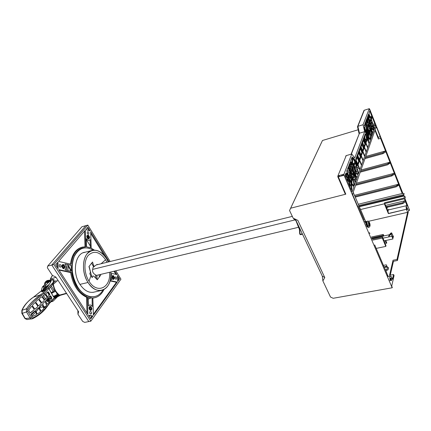 <?xml version="1.0" encoding="UTF-8"?>
<svg xmlns="http://www.w3.org/2000/svg" width="431" height="431" viewBox="0 0 431 431"><rect width="100%" height="100%" fill="white"/><g stroke="black" fill="none" stroke-linecap="round" stroke-linejoin="round"><path stroke-width="0.65" d="M354.918 196.342L395.9 186.052L398.664 184.204L354.487 195.335L398.664 184.204L390.297 163.004L387.663 163.715L390.297 163.004L387.485 164.857L360.246 172.163M375.929 127.565L376.732 127.323L376.107 127.053L376.753 127.63L375.805 127.915M373.86 127.845L374.916 127.409L373.93 127.7L374.043 127.985M406.455 205.7L388.45 209.929C387.948 210.306 387.943 211.481 388.439 213.453L406.503 209.25C406.002 207.252 405.986 206.072 406.455 205.7L407.16 206.363C406.083 205.145 405.862 206.104 406.503 209.25L388.39 213.625L384.366 203.793L360.537 209.52L384.366 203.793L384.662 202.715L403.987 198.061L404.504 195.916L359.335 206.697M365.601 133.012L365.208 130.302M364.938 129.499L364.674 129.058M359.158 206.287L403.47 195.518L403.157 194.731L358.834 205.528L403.157 194.731L403.847 194.268L404.03 193.519L402.317 193.465L358.285 204.24L402.317 193.465L398.977 184.996L396.574 185.599L398.977 184.996L396.213 186.844L355.246 197.107M369.604 108.978L402.926 193.492L369.27 108.666L363.064 124.737L364.648 131.654L359.459 133.195L351.346 154.147L359.459 133.195L364.648 131.654L363.064 124.737L357.881 126.305L359.459 133.195L357.881 126.305L363.064 124.737L369.27 108.666L364.281 110.234L357.881 126.305L363.85 110.794M357.881 126.305L357.547 126.924L357.638 126.423M371.597 130.782L370.956 128.535L371.597 130.782M370.17 123.385L369.906 124.096L368.769 121.23L368.984 120.653M369.151 120.211L368.99 119.635L369.184 120.125M368.618 118.207L368.257 118.746M368.063 119.258L367.95 119.554M367.772 120.017L367.605 120.47L368.462 122.765M369.593 125.27L370.687 125.038M370.978 124.645L370.466 123.352L370.978 124.645M337.829 176.834L345.323 194.176L345.813 194.176L290.645 208.216L322.474 140.49L358.199 129.769L322.474 140.49L289.546 210.517L293.172 218.178L297.826 220.354L293.172 218.178L297.826 220.354L295.429 219.244L322.307 276.142L322.878 280.92L324.78 277.559L322.307 276.142L324.78 277.559L297.826 220.354L324.78 277.559L322.878 280.92L330.507 297.029L333.168 298.29L392.172 287.784L344.062 175.272L338.319 176.818L337.753 176.64L338.184 175.8L343.922 174.248L351.739 154.034L354.761 157.945L351.739 154.034L346.228 155.596L351.739 154.034L343.922 174.248L344.062 175.272L392.172 287.784L391.741 285.931L394.058 275.587L393.611 274.531L392.528 279.353L391.143 276.416L392.361 279.283M370.762 125.997L370.407 125.098L370.762 125.997M369.954 123.966L369.647 123.191L369.954 123.966M403.362 194.596L403.567 195.114L403.362 194.596M403.61 195.227L403.939 196.051L403.61 195.227M404.881 198.449L409.45 210.032L404.881 198.449M409.213 210.086L408.685 210.209L409.213 210.086M405.242 201.967L405.684 201.994L405.172 200.701L402.549 202.802L402.856 203.577L405.242 201.967M365.359 157.622L382.701 152.8L385.535 150.947L365.768 156.453L385.535 150.947L382.701 152.8L365.359 157.622M391.563 175.126L391.881 175.929L394.667 174.081L391.881 175.929L391.563 175.126L394.349 173.273L391.563 175.126L355.947 184.382L391.563 175.126M369.943 126.202L369.636 125.437L369.943 126.202M367.632 120.4L367.287 119.532L367.632 120.4M385.422 205.42L405.172 200.701L404.413 198.766L405.684 201.994L404.935 202.171M353.178 192.258L365.693 221.615L353.178 192.258M360.585 171.188L387.162 164.044L389.974 162.191L394.349 173.273L356.372 183.175L394.349 173.273L402.274 193.654M405.345 196.865L404.984 198.379L405.345 196.865L404.984 198.379L404.3 198.842L384.98 203.486L384.883 203.836L384.662 202.715L384.366 203.793L388.439 213.453M404.283 196.827L405.194 196.816M368.354 132.98L368.058 132.489L367.858 133.836L368.316 134.973M368.71 135.296L369.103 134.224L368.742 133.626M367.454 138.76L367.735 137.995L366.905 134.93L366.161 134.661L366.361 136.051M366.555 137.392L366.781 138.965M357.547 126.924L359.061 133.54M357.488 126.655L359.055 133.648M372.67 126.504L371.931 125.847L372.066 126.773L372.804 127.425L372.67 126.504M367.368 135.523L367.907 137.516L368.117 136.934M368.3 135.77L367.702 134.273L367.374 134.736M366.829 118.59L367.26 119.602L367.535 118.875M367.799 118.186L368.101 117.399L367.686 116.354L368.101 117.399L368.64 117.232M373.009 125.41L371.468 125.874L372.045 126.558M372.653 126.493L373.23 126.321M373.499 126.24L375.546 125.631L375.202 124.753L373.273 125.329M388.924 209.822C388.239 209.132 387.9 209.552 387.9 211.093L386.936 209.121L387.259 207.279L402.856 203.577L402.549 202.802L386.946 206.514L387.259 207.279L386.946 206.514L386.564 207.941L384.883 203.836M366.118 140.781L364.798 138.981L364.777 139.94M364.761 140.775L365.084 143.631M365.919 122.539L366.695 121.079M366.856 120.653L367.099 120.017L366.668 119.004M365.003 158.624L383.03 153.63L382.701 152.8L383.03 153.63L385.864 151.771L380.568 138.362L378.402 138.987L374.959 130.313L378.402 138.987L378.262 137.322L375.159 129.753L378.149 137.295L380.314 136.67L376.753 127.63L385.864 151.771L383.03 153.63L365.003 158.624M392.409 279.374L393.611 274.531L389.538 275.296L393.029 260.243L396.999 259.462L407.607 212.316L368.516 221.313L407.607 212.316L406.46 209.423L407.607 212.316L396.999 259.462L397.436 260.502L408.895 209.272L409.358 210.447L409.45 210.032L409.358 210.447L408.593 210.624M367.374 128.249L366.172 124.247M365.973 124.769L365.59 125.782M365.876 126.768L366.943 128.196M355.613 185.33L391.881 175.929L355.613 185.33M364.739 124.036L365.235 124.915L365.741 123.584M365.596 122.619L365.423 122.259M371.366 122.075L371.043 122.959L371.387 123.837L371.716 122.954L371.366 122.075M368.031 130.803L368.365 132.247M368.753 132.893L369.27 133.755L369.512 133.093M369.809 132.269L370.024 131.671L369.679 131.369M369.313 131.04L369.496 132.285L367.681 129.257L367.902 128.675L367.546 127.791L367.331 128.373L366.086 123.762L366.576 124.193L366.442 123.261L365.951 122.83L365.833 121.181L366.275 120.028L367.422 122.894L367.966 126.655L368.958 128.605L369.782 128.815L371.166 132.274L369.857 132.597L369.674 131.353L367.966 129.882M406.745 205.802L407.15 205.711L405.684 201.994L407.16 206.363M402.689 202.705L385.944 206.691M387.248 209.886L388.099 209.687M388.643 209.558L389.08 209.784M366.565 124.187L367.088 125.804L367.675 125.68M368.246 125.556L368.941 125.41L368.731 124.672M367.982 122.345L367.444 120.885L367.207 121.52M367.045 121.951L366.469 123.471M404.133 193.778L403.47 195.518L403.755 194.327M369.033 117.113L369.965 116.823M370.277 116.731L371.845 116.246L369.75 110.95L371.845 116.246L371.021 118.455L369.081 114.377L369.114 112.62L369.75 110.95M367.056 129.101L366.151 128.314L366.528 130.523M366.883 131.412L367.508 132.969L367.616 129.92M370.38 129.489L370.919 128.018M371.387 126.725L371.587 126.175L371.21 125.927M370.929 125.992L369.82 126.229M369.83 128.099L370.159 127.193L369.809 126.31L369.475 127.21L369.83 128.099M362.466 143.097L362.088 144.11L363.575 147.763M364.917 144.083L363.446 140.458L362.638 142.629M374.835 123.826L372.185 117.113L374.835 123.826L372.977 124.22L371.366 119.322L372.185 117.113M371.436 117.345L370.655 117.582M370.358 117.674L369.017 118.083M369.609 119.371L370.251 121.617L369.609 119.371M367.999 126.628L367.347 126.768L367.627 128.012M367.799 128.939L370.17 130.997L369.771 128.831M369.216 126.434L368.575 126.504M389.974 162.191L361.006 169.997L389.974 162.191L385.864 151.771L389.974 162.191M366.959 133.863L367.352 133.4L366.722 131.843M366.366 130.954L365.962 129.952L365.526 130.281M365.741 131.773L365.833 132.392M366.027 133.729L366.636 133.955M364.637 221.351L364.917 221.151L366.048 222.154M366.312 222.687L367.19 226.415M365.951 223.371L364.648 221.34M364.06 136.956L364.421 137.586L364.459 135.889M368.505 123.611L369.259 124.284L369.125 123.352L368.37 122.679L368.505 123.611M363.258 139.121L364.33 141.772L364.373 139.822M364.389 138.987L363.888 137.419M368.575 227.121L368.246 227.455L366.646 226.054L367.023 226.059C366.172 223.576 366.102 221.981 366.808 221.286L367.244 221.448M367.083 222.622L366.366 222.03M365.795 134.353L365.86 134.811M364.89 134.731L364.815 138.232L366.328 140.215M366.555 139.596L366.054 136.153M47.351 296.571L45.761 293.748L47.776 291.814L48.288 291.927L49.77 294.077L49.759 294.675L47.787 296.706L47.351 296.571M49.479 300.725L48.423 297.805L50.384 295.768L50.82 295.903L51.855 298.144L51.763 298.758L49.856 300.86L49.479 300.725M59.419 295.758L58.729 295.526L54.408 297.794L49.678 302.584L49.554 303.289L49.678 302.584L54.408 297.794L54.15 297.056L53.568 296.959L49.63 290.085L49.689 289.266L49.129 288.576L44.355 293.349L47.588 297.821L49.678 302.584L47.162 306.312M46.106 288.792L46.219 288.118L48.24 286.039M55.782 297.498L56.445 297.126M57.657 295.31L53.853 297.218M57.797 296.463L53.277 301.021L51.742 301.592M51.068 301.705L53.956 298.651M55.901 291.814L57.361 294.378L53.439 296.404L57.361 294.378L57.328 295.106L53.67 297.121L57.328 295.106L58.497 294.89M48.87 285.117C47.291 286.087 46.548 286.841 46.645 287.38L46.273 287.288C46.219 286.588 47.211 285.667 49.253 284.53C47.211 285.667 46.219 286.588 46.273 287.288L45.74 286.351L42.022 290.93L41.85 290.629L42.022 290.93M63.95 265.965L63.907 266.417M63.869 266.886L63.826 267.619M63.793 268.459L63.788 268.766M111.828 277.462L112.108 277.914L111.828 277.462M112.766 278.976L113.041 279.423L112.766 278.976M90.747 310.288L90.532 310.584L90.747 310.288M82.644 321.381L77.957 314.264L77.86 310.579L77.957 314.264L82.644 321.381L84.691 322.388L82.644 321.381M52.345 275.344L47.351 267.753L47.69 266.089L81.89 226.781L47.69 266.089L51.806 265.022L85.834 225.65L81.89 226.781L85.834 225.65L51.806 265.022L47.69 266.089L47.351 267.753L52.345 275.344L55.852 277.063L52.345 275.344M86.302 239.523L90.343 246.042L86.302 239.523M54.893 290.149L54.306 290.726L51.327 286.087L54.306 290.726L53.164 291.426L50.449 287.057L53.164 291.426L51.445 292.52M44.334 307.734L46.57 305.38L44.334 307.734M41.527 289.659C41.624 291.027 42.211 290.887 43.299 289.239L44.14 286.669L42.373 287.089L41.527 289.659M84.524 231.14L84.993 246.737L84.524 231.14M85.807 246.742L85.3 230.235L85.807 246.742C77.72 247.033 72.871 252.884 71.255 264.289C72.43 254.813 76.168 249.086 82.477 247.103L85.807 246.742M90.445 318.358L92.062 316.117L88.657 315.621M120.955 279.18L90.849 321.176L88.791 321.58L51.806 265.022L88.791 321.58L90.849 321.176L53.88 264.489L51.806 265.022L53.88 264.489L90.849 321.176L120.955 279.18L115.815 270.792L120.955 279.18M90.758 318.843L92.848 315.945L90.758 318.843M117.717 281.395L119.031 279.622L118.239 279.805L118.983 279.633L117.717 281.395M116.467 282.267L93.371 314.296L116.467 282.267L117.259 282.089L116.467 282.267L110.094 280.92L116.467 282.267M93.403 315.228L117.259 282.089L110.18 280.586L117.259 282.089L93.403 315.228L92.843 298.01L93.403 315.228M72.155 266.261L71.929 265.879M68.211 265.873L70.975 271.18L68.211 265.873M72.413 273.685L72.774 274.288M47.534 301.555L47.749 300.854L48.116 301.49L47.749 300.854L48.655 300.057M49.053 299.723L51.698 297.762M70.63 272.559L59.009 270.097L70.63 272.559L71.454 272.354L58.718 269.65L87.87 314.414L87.342 297.04C78.959 292.994 73.663 284.767 71.454 272.354L70.63 272.559C72.839 284.961 78.14 293.177 86.523 297.218L87.342 297.04L86.523 297.218L87.003 313.073L86.523 297.218M49.77 294.659L49.188 293.608L49.77 294.659M33.322 297.277L41.376 290.93L33.553 297.131L40.509 294.815L41.629 295.337L44.355 293.349L43.138 292.875L40.509 294.815L43.138 292.875L44.355 293.349L49.129 288.576L47.922 288.118L43.138 292.875L53.153 282.51L53.385 279.924L50.799 280.172L50.659 282.17L44.792 290.262C42.755 291.841 41.737 292.25 41.726 291.496M33.386 297.218L41.36 290.877M92.293 306.543L92.121 298.166L92.293 306.543M42.292 287.332L45.503 284.018M50.669 279.53L50.475 278.695L52.501 275.425L50.583 278.765L50.729 280.058L51.984 279.627C54.236 279.094 54.775 280.053 53.6 282.51L56.149 280.549M68.33 265.264L71.293 270.98L68.33 265.264M72.257 272.672L72.597 273.254L72.257 272.672M78.614 311.732L55.852 277.063L78.614 311.732L77.957 314.264L78.614 311.732M50.702 301.867L52.63 301.447L50.799 301.754M88.043 282.483L79.934 284.374L88.043 282.483C80.274 271.013 82.957 252.06 92.212 250.384C97.546 249.42 102.303 252.151 106.489 258.584L108.262 261.978L106.489 258.584C99.981 249.501 93.538 247.895 87.148 253.762C81.965 259.936 82.332 273.653 88.043 282.483C97.164 297.622 112.933 289.363 110.805 271.988C111.23 282.068 108.219 288.204 101.77 290.392C96.765 291.211 92.191 288.576 88.043 282.483M82.477 247.098L81.669 247.313C75.49 249.242 71.761 254.807 70.485 264.004M113.886 279.019L114.016 278.879C114.42 276.6 113.843 275.662 112.281 276.066L112.044 275.991M112.782 279.277L113.795 279.094M112.739 277.208L112.782 276.476L113.24 276.896L113.445 276.621L113.784 278.103L113.52 278.469L113.057 278.049L112.852 278.324L112.739 277.208M87.865 238.887L89.109 238.521C89.573 236.253 88.964 235.267 87.277 235.552L86.933 235.628M87.757 236.738L87.805 236.005L88.048 236.393L88.522 236.204L88.872 237.723L88.581 238.074L88.339 237.686L87.865 237.874L87.757 236.738M96.932 279.428L96.819 275.317M63.869 268.755L63.874 268.438M63.912 267.511L63.944 266.999M44.7 287.983L45.411 287.094L45.864 287.881L44.07 289.438M44.043 289.46L43.181 290.187L43.59 290.144M50.389 295.768L50.788 296.463L48.412 297.821L51.025 296.312M45.67 298.99L43.499 295.601L45.67 298.99M91.544 312.944L90.65 314.172L91.544 312.944M49.7 294.729L47.814 291.782L49.7 294.729M45.88 285.063L45.734 286.356M59.262 295.009L59.559 295.09C56.202 292.654 54.139 289.023 53.363 284.185L53.142 284.255M83.889 294.034L84.255 294.05M95.66 278.146L95.499 274.833M93.554 266.913L91.658 263.012M74.859 255.19L74.541 255.367M68.448 264.731L67.834 270.506M96.743 275.334L96.856 279.358M89.098 266.342L91.781 276.993L89.098 266.342M45.67 286.647L44.705 287.983M84.691 322.388L88.791 321.58L84.691 322.388M49.651 290.063L53.223 296.108M45.444 284.024L45.589 283.55L44.716 283.463L45.686 283.84L42.48 286.917L44.743 286.157L49.7 281.395L50.276 280.559L49.84 280.209M45.724 282.052L46.025 281.836M47.507 281.378L46.763 281.793L47.507 281.378M44.49 284.174L45.11 284.341L44.603 284.266L44.808 284.632M110.88 273.232L116.941 274.601L110.88 273.232M57.248 267.382L57.161 263.055M47.313 282.499L46.456 282.822C45.53 282.623 46.128 282.052 48.245 281.109L48.827 281.292M89.616 237.81L89.432 237.513L89.616 237.81M88.662 236.931L87.541 236.387L88.662 236.931M118.697 279.169L118.983 279.633L118.697 279.169M70.689 265.232L71.142 265.997M71.891 267.279L72.133 267.705M91.28 263.443L91.83 263.303L91.28 263.443M55.4 291.167L51.747 293.015L55.475 291.178M55.551 291.297L51.839 293.172L55.551 291.297M45.891 281.346C45.6 282.089 46.246 281.933 47.841 280.872C48.132 280.134 47.48 280.29 45.891 281.346M100.116 274.531L100.746 275.145L97.255 279.746L94.006 276.39L92.891 275.888L92.245 277.623L90.925 275.711L89.018 281.222C83.905 273.297 83.566 261.014 88.204 255.448C93.931 250.158 99.723 251.591 105.59 259.742L106.963 262.301L105.59 259.742L101.08 263.761L105.59 259.742C99.728 251.585 93.931 250.152 88.204 255.448C83.566 261.014 83.905 273.297 89.018 281.222L90.925 275.711L89.793 273.75L90.456 272.026L88.958 266.563L92.557 262.026L93.721 265.916L94.427 266.186M96.544 264.882L97.137 264.348L97.314 264.693M58.557 261.428L71.255 264.289L58.557 261.428L85.3 230.235L58.557 261.428M90.435 306.586L89.239 306.931M91.388 310.013C91.922 307.319 91.216 306.279 89.26 306.899L89.508 306.98C89.034 309.447 89.659 310.417 91.388 309.884L91.264 310.024M89.998 308.17L90.052 307.384L91.108 308.009L90.844 309.474L90.338 309.054L90.117 309.361L89.788 308.855L89.998 308.17M53.449 282.758L53.363 284.185L57.953 280.258L53.363 284.185C54.134 288.975 56.202 292.611 59.559 295.09L66.476 293.242L59.559 295.09L60.383 295.289L66.649 293.506M117.679 280.581L118.778 279.062L117.534 277.031M63.298 264.688L62.382 265.027C61.843 267.495 62.506 268.518 64.375 268.109L64.224 268.254M62.899 266.272L62.64 265.873L62.964 265.485L63.502 265.949L63.75 265.658L64.095 266.191L63.793 267.656L63.535 267.252L63.007 267.484L62.662 266.951L62.899 266.272M96.9 275.296L97.007 279.503M87.03 295.65L86.75 295.709M66.573 270.237L67.112 264.429M64.014 267.107L63.998 267.414M63.955 268.411L63.95 268.739M88.139 299.109L90.871 297.945M99.329 276.767L99.157 274.757M55.998 277.278L50.61 279.019L55.998 277.278M41.969 291.205L45.541 286.642M54.408 297.794L54.177 298.581L54.408 297.794M91.216 248.154L94.389 250.115L91.216 248.154L90.682 231.786L109.075 261.779L90.682 231.786L91.216 248.154M51.488 297.282L50.788 296.463L51.418 297.32L48.692 298.958L51.504 297.315M93.22 250.19C85.193 245.713 78.868 247.809 74.245 256.477C70.668 266.466 71.858 276.686 77.812 287.127C85.149 298.888 97.654 299.874 102.869 290.079M94.782 291.949C89.438 293.436 84.498 290.92 79.95 284.401C71.815 272.548 75.258 252.943 85.176 252.227M117.464 275.452L119.565 278.879L117.717 281.448L117.464 275.452M90.779 318.875L88.452 315.303L92.886 315.95L90.779 318.875M58.104 268.702L55.604 264.866L57.975 262.107L58.104 268.702M87.881 227.223L90.127 230.881L85.817 229.637L87.881 227.223M88.544 305.886L88.086 297.315L92.121 298.026L92.202 306.479C90.936 304.658 89.718 304.458 88.544 305.886M64.973 264.235L65.043 263.966L71.174 265.34L71.32 271.255L65.178 269.935L65.092 269.634C66.25 268.093 66.207 266.293 64.973 264.235M86.281 238.726L86.469 238.677C87.714 240.552 88.905 240.881 90.041 239.658L90.494 247.825L86.529 246.791L86.281 238.726M110.907 274.235L111.64 274.666C110.686 276.104 110.751 277.774 111.844 279.671L110.401 279.627M90.515 310.579C88.576 308.849 88.533 307.416 90.381 306.285C92.315 308.014 92.358 309.447 90.515 310.579M64.957 266.918C63.966 269.483 62.91 269.251 61.789 266.223C62.791 263.659 63.847 263.891 64.957 266.918M111.807 277.176C112.599 274.795 113.493 274.989 114.484 277.763C113.698 280.155 112.809 279.956 111.807 277.176M88.129 235.008C90.014 236.872 90.057 238.23 88.258 239.076C86.362 237.201 86.324 235.849 88.129 235.008M60.911 267.01C59.516 267.312 59.02 266.552 59.424 264.72C60.819 264.424 61.315 265.189 60.911 267.01M91.297 313.86C89.993 314.274 89.519 313.547 89.874 311.672C91.178 311.263 91.652 311.99 91.297 313.86M88.754 234.065C87.482 234.275 87.024 233.532 87.374 231.824C88.646 231.619 89.104 232.363 88.754 234.065M116.472 279.094C115.325 279.396 114.905 278.706 115.201 277.025C116.343 276.729 116.769 277.419 116.472 279.094M97.164 295.725C90.3 298.71 83.77 295.871 77.58 287.208C66.977 271.875 72.548 246.683 85.564 247.782M92.843 298.01C97.675 297.6 101.371 294.799 103.941 289.605C101.738 294.109 98.618 296.835 94.572 297.783L92.843 298.01M114.759 271.045L116.941 274.601L114.759 271.045M87.87 314.414L58.718 269.65L71.454 272.354C73.663 284.767 78.959 292.994 87.342 297.04L87.87 314.414M87.816 225.084L53.88 264.489L87.816 225.084L85.834 225.65L87.816 225.084L110.131 261.515L87.816 225.084M76.319 252.561L76.599 252.491M48.261 299.238L46.947 300.132L46.451 299.944L46.947 300.132L45.611 301.118L48.261 299.238M41.694 291.442L44.441 290.09L44.059 289.422C43.165 290.806 42.313 291.367 41.5 291.097L41.451 290.149M53.961 297.201L57.517 295.375M92.11 250.411L83.285 252.728M50.896 281.664L50.411 279.202L51.041 281.152M49.129 288.576L52.593 284.751L52.727 283.199L47.922 288.118L49.129 288.576M115.891 274.364L113.973 271.234L115.891 274.364M104.458 255.739L90.736 233.386L104.458 255.739M90.133 239.641L90.397 247.787L90.133 239.641M49.49 294.944L47.652 291.943M49.867 281.222L50.535 282.391M44.388 289.998L45.481 289.508M47.351 292.24L49.204 295.224M47.044 297.104L45.74 295.154M43.617 291.189L43.472 290.871M43.294 290.456L43.181 290.187M89.018 281.222C97.056 294.615 111.112 287.719 109.517 272.295C111.112 287.73 97.056 294.599 89.018 281.222M96.97 279.471L96.862 275.307M67.155 264.44L66.616 270.248M90.952 297.956L88.145 299.168M63.912 268.75L63.917 268.427M63.955 267.462L63.977 267.053M99.184 274.752L99.356 276.729M89.842 273.626L89.901 273.949M41.753 304.663L42.211 304.787L43.736 308.262L43.623 308.887L41.284 311.107L40.886 310.966L39.345 307.475L39.42 306.845L41.753 304.663L39.539 307.389L41.769 304.647M42.642 302.061L41.979 302.681L42.642 302.066M47.529 281.125L49.064 280.43L48.951 281.217L47.663 281.847L47.426 282.499C49.317 281.405 50.093 280.613 49.748 280.134L48.035 280.403M45.648 281.729L44.565 283.194L45.988 282.257L46.225 281.933L45.815 281.847M44.7 283.156L44.722 283.463L44.565 283.194M47.426 282.499L47.582 282.774C49.473 281.675 50.249 280.883 49.899 280.403L49.883 280.365M88.743 237.524L88.382 237.75L88.743 237.524M86.577 238.871L86.286 239.049L86.577 238.871M51.068 280.834L50.88 280.247M54.236 297.304L58.729 294.75M48.504 299.739L47.442 300.666C46.731 301.635 47.291 301.792 49.118 301.134M49.597 300.892L50.061 300.606M51.569 297.46L48.908 299.405M45.32 306.576L43.79 306.791L45.32 306.576M43.202 306.872L39.404 307.583L43.202 306.872M60.356 295.3L56.897 296.851M49.565 294.201L48.288 291.927L49.565 294.201M92.843 298.117L94.578 297.783M88.996 230.553L87.342 227.859M355.726 161.517L357.331 165.369L357.606 164.615M358.694 161.172L357.148 157.434L356.141 160.138M354.972 161.35L354.341 159.136M352.876 158.473L352.73 158.856M352.219 160.192L351.917 160.995L352.17 161.609M352.601 162.632L353.28 164.249M353.722 164.707L354.778 161.862M353.393 165.089L352.574 163.532L352.763 157.94L354.821 161.959L353.743 164.857M352.143 162.498L351.895 161.905L351.728 162.336M351.491 162.966L351.351 163.333M351.432 163.904L353.102 168.86L354.282 168.419M353.054 158.425L352.741 158.511L353.054 158.425M352.272 158.64L351.394 158.888L352.272 158.64M354.584 169.464L353.388 169.916L354.255 173.822L354.718 172.556M355.295 170.962L355.155 169.695M355.176 166.054L354.778 167.142L355.176 168.095L355.575 167.002L355.176 166.054M359.276 151.69L358.948 152.579L360.472 156.286M361.868 152.455L360.359 148.776L359.459 151.206M353.145 163.268L353.442 165.445L353.862 165.746L353.565 163.575L353.145 163.268M348.868 165.493L349.379 166.549L349.832 165.353M350.037 164.825L350.694 163.101L350.317 162.271M347.822 168.219L348.393 169.141L348.652 168.456M348.986 167.584L348.824 166.328M351.001 170.821L351.357 173.3L353.932 175.078M353.948 174.124L353.625 172.427M352.606 170.213L351.68 170.563M345.705 156.334L345.921 155.79L345.705 156.334M353.323 177.723L353.943 176.015L351.502 174.334L351.626 176.139M350.231 166.291L349.778 167.487L350.791 169.722M351.491 169.458L352.224 169.184M352.359 167.605L351.087 164.039L350.43 165.763M354.04 166.064L355.079 168.543M355.505 169.561L355.667 169.949L355.855 169.426M356.351 168.063L356.69 167.131M356.884 166.592L357.148 165.876L355.537 162.018M357.633 156.124L357.331 156.943L358.878 160.677M360.3 156.771L358.77 153.059L357.816 155.623M349.961 172.335L350.942 173.009L349.514 168.171M349.293 168.758L349.153 169.135M348.905 169.787L349.029 170.816M302.492 234.189L300.288 234.696L300.644 234.162L300.288 234.696L299.696 233.925L299.987 233.489L299.696 233.925L299.432 229.529L299.782 229.437L297.363 223.333L299.782 229.437L300.197 229.335L299.782 229.437L300.03 234.302L302.298 233.78M371.721 237.939L382.976 235.488L383.251 234.448L371.339 237.045L383.251 234.448L383.87 235.929L383.251 234.448L382.976 235.488L383.315 236.296L383.445 236.021M376.193 248.407L385.804 246.403L382.302 238.057L372.659 240.137L382.302 238.057L382.577 237.007L372.276 239.232M296.221 220.909L293.732 218.905L293.861 218.501L293.99 219.093L294.729 218.91L293.99 219.093L296.108 220.677M383.956 240.886L392.948 238.968L391.827 236.258L382.83 238.198M295.903 220.527L296.032 220.861L295.903 220.527M385.777 240.498L386.726 242.755L385.777 240.498M386.3 242.842L384.905 243.138M389.064 235.143L388.697 236.592L390.599 234.405L390.96 232.961L389.064 235.143M392.63 235.892L393.341 237.33L393.471 236.786L391.601 232.821L391.246 234.265L391.827 236.258L392.948 238.968L392.63 235.892M371.969 238.51L383.218 236.069M383.38 236.037L389.43 234.723M390.534 234.486L391.267 234.324M392.14 234.135L393.471 236.786M393.147 236.856L392.496 236.996M385.357 240.59L386.548 243.445L386.726 242.755M384.059 240.864L382.577 237.007L382.302 238.057L385.804 246.403L385.982 245.702L384.624 242.184L385.018 240.66M348.884 179.98L349.767 186.526M348.313 179.431L347.865 178.876L347.795 180.837M345.77 173.58L346.222 174.835L346.858 173.17M351.755 168.419L352.639 169.044L352.493 167.988L351.61 167.357L351.755 168.419M351.529 180.411L351.141 179.506L350.527 180.287L351.087 182.335M350.36 181.047L350.053 180.449M349.536 180.363L350.15 186.478L351.114 183.816L350.866 182.9M345.048 175.471L347.58 181.408L345.048 175.471L345.91 173.214L346.777 172.885L348.684 178.439L347.58 181.408M352.741 193.492L352.87 195.529L352.741 193.492L376.107 127.053L352.741 193.492M348.447 176.764L348.178 174.77L347.413 173.725M347.197 174.296L346.626 175.789L348.56 178.768M364.12 220.128L358.134 206.115L364.12 220.128M353.242 173.364L353.652 172.244L353.253 171.29L352.838 172.405L353.242 173.364M349.519 179.339L350.742 178.563L350.031 176.882M349.622 175.923L349.164 174.841L348.604 175.061L348.965 177.696M345.538 176.629L346.018 175.379L345.554 174.135M343.033 174.49L343.335 175.471M347.995 182.372L351.2 189.888L347.995 182.372L349.094 179.404L351.41 183.789L351.2 189.888M374.695 244.905L379.856 256.989L374.695 244.905M355.295 176.123L354.993 173.935L354.573 173.639L354.875 175.832L355.295 176.123M345.813 194.176L338.319 176.818L345.813 194.176L290.645 208.216L289.546 210.517L321.451 142.623L289.546 210.517L293.172 218.178L295.429 219.244L322.307 276.142L322.878 280.92L330.507 297.029L333.168 298.29L392.172 287.784L392.296 287.224M353.021 195.529L357.342 205.635L352.87 195.529M347.316 180.788L347.413 178.208L346.422 176.333L345.948 177.583M342.004 174.77L341.654 175.923M342.968 175.568L342.667 174.587M387.453 275.317L387.814 276.174M383.439 265.377L386.122 264.849L383.439 265.377M389.899 280.506L390.222 280.446C389.619 277.995 389.651 276.53 390.319 276.045L391.089 276.643C389.786 275.522 389.5 276.794 390.222 280.446L389.98 280.689M388.396 267.522L388.04 269.817L388.396 267.522M387.324 267.646L388.347 267.732M388.52 267.813L388.04 269.817L385.842 270.679L385.486 269.779L386.876 269.51L387.561 266.67L386.365 266.902M385.917 271.174L387.625 275.177L385.842 270.679M391.483 279.444L390.605 279.606M386.192 266.934L384.42 267.279M385.427 270.027L384.285 266.956L386.478 266.132L386.72 265.13L386.122 264.849M356.642 170.929L355.78 170.32L355.925 171.366L356.787 171.974L356.642 170.929M384.22 267.209L380.234 257.867L384.22 267.209M349.864 173.208L349.417 172.901L349.363 174.307L349.821 175.385M350.231 176.344L350.942 178.025L351.179 176.274M351.179 175.325L351.082 174.049M346.228 155.596L337.877 175.972M386.596 265.625L386.596 266.423L386.047 267.554L386.37 266.207M351.631 177.405L351.561 179.485M351.998 180.519L352.165 180.918L352.8 179.161L352.079 178.078M338.071 175.843L337.753 176.64L338.071 175.843M21.809 313.245L22.197 313.385L22.121 310.223L21.76 310.649L22.121 310.223L22.197 313.385L26.48 311.936L26.485 308.779L22.121 310.223L26.485 308.779L26.48 311.936L30.073 318.008L24.993 318.595L27.018 319.543L25.284 318.574L21.809 313.245M30.294 312.744L34.033 309.911L30.294 312.744M32.567 318.714C38.758 315.691 43.73 311.516 47.48 306.177L49.678 302.584L47.965 298.489L44.355 293.349L41.629 295.337C35.417 299.744 30.779 304.388 27.719 309.275L26.485 308.779L27.719 309.275L27.719 311.252L26.48 311.936L27.719 311.252L27.719 309.275C32.018 303.149 36.651 298.5 41.629 295.337L40.509 294.815L33.473 297.164C27.557 301.393 23.689 305.811 21.868 310.412L21.852 313.342L24.993 318.595L27.126 319.533M27.018 319.543L32.519 318.735L32.81 317.906L31.35 317.399L30.073 318.008L31.646 318.956M30.073 318.008L26.48 311.936L22.197 313.385L25.284 318.574L30.073 318.008L31.35 317.399L32.81 317.906L32.384 318.768M34.669 311.177L31.118 314.14L34.669 311.177M338.68 175.665L338.976 176.64M35.132 311.047L31.258 315.066L35.132 311.047M38.984 308.16L36.226 311.651L38.984 308.16M35.741 312.2L31.867 316.095L35.741 312.2M40.509 294.815C34.448 299.125 29.771 303.78 26.485 308.779C29.55 304.006 34.221 299.351 40.509 294.815M369.459 222.574L369.448 222.552C368.801 221.372 368.176 220.893 367.573 221.108C366.867 221.809 366.943 223.398 367.794 225.887L368.828 225.187C368.069 222.035 368.3 221.238 369.539 222.805L369.539 222.805C368.3 221.238 368.063 222.03 368.828 225.187C370.067 226.744 370.304 225.952 369.539 222.805C370.304 225.952 370.067 226.744 368.828 225.187L367.794 225.887L369.011 227.282M47.545 305.568C43.87 310.886 38.957 314.996 32.81 317.906C37.648 316.09 42.561 311.979 47.545 305.568M367.53 226.981L367.907 226.135M364.868 128.282L364.615 127.043M364.314 126.057L364.141 125.604M347.709 171.312L347.197 169.841M346.308 174.614L346.826 175.277M348.043 174.62L347.962 172.432M339.687 176.451L339.391 175.471M366.786 118.687L367.621 121.348M369.232 130.184L369.011 130.792L369.232 130.184M367.88 133.885L367.718 134.321L367.88 133.885M367.32 135.42L367.158 135.857L367.32 135.42M366.565 137.473L366.339 138.098L366.565 137.473M365.79 139.601L365.59 140.134L365.79 139.601M364.723 142.51L364.513 143.087L364.723 142.51M363.166 146.761L362.999 147.224L363.166 146.761M361.625 150.969L361.453 151.443L361.625 150.969M360.052 155.268L359.88 155.747L360.052 155.268M358.452 159.648L358.269 160.143L358.452 159.648M356.814 164.125L356.626 164.626L356.814 164.125M353.905 172.071L353.679 172.691L353.905 172.071M353.032 174.453L352.757 175.201L353.032 174.453M351.362 179.016L351.163 179.555L351.362 179.016M350.683 180.864L350.516 181.332L350.683 180.864M349.74 183.444L349.455 184.22L349.74 183.444M368.597 141.605L368.667 137.855L370.407 140.134L369.281 143.302L368.597 141.605M355.796 175.401L355.661 173.219L358.08 174.916L357.17 177.486L355.796 175.401M357.186 168.92L358.258 174.108L355.521 172.179L355.015 169.744L357.186 168.92M355.214 162.896L356.9 167.858L354.724 168.677L353.932 166.35L355.214 162.896M352.127 156.981L352.127 162.853L350.473 161.291L352.127 156.981M354.39 179.318L355.316 182.717L354.374 185.378L353.522 179.151L354.39 179.318M354.067 185.933L351.895 183.579L352.089 177.755L353.097 178.865L354.067 185.933M351.443 182.906L349.299 178.849L350.656 175.201L351.642 177.082L351.443 182.906M349.433 171.872L350.247 174.243L348.889 177.884L347.122 172.75L349.433 171.872M346.826 171.646L346.696 171.155L348.426 166.646L349.137 170.778L346.826 171.646M370.73 133.804L371.56 136.875L370.795 139.03L369.992 133.529L370.73 133.804M370.541 139.455L368.677 137.101L368.769 132.112L369.631 133.217L370.541 139.455M368.289 136.455L366.431 132.64L367.519 129.699L368.381 131.466L368.289 136.455M366.447 126.644L367.164 128.81L366.07 131.751L364.513 127.064L366.447 126.644M364.243 126.067L365.526 121.989L366.183 125.658L364.243 126.067M371.872 130.636L371.727 128.729L373.801 130.55L373.063 132.635L371.872 130.636M372.966 125.238L373.941 129.882L371.592 127.808L371.134 125.631L372.966 125.238M371.21 119.737L372.707 124.279L370.875 124.667L370.175 122.539L371.21 119.737M369.949 121.332L369.825 121.666L368.984 119.904L369.071 115.093L370.865 118.87L370.137 120.836M368.521 114.172L368.602 119.252L367.18 117.663L368.521 114.172M368.381 122.765L367.578 122.469L366.436 119.602L366.878 118.46L367.514 118.724L368.058 120.281L367.875 119.048L369.669 122.086L369.459 122.652L369.809 123.53L370.019 122.964L371.236 127.495L370.762 127.075L371.371 128.416L371.49 130.054M371.479 130.695L371.323 131.843L369.992 127.657M369.798 126.326L369.195 124.225M350.662 167.314L350.753 169.776L351.642 172.524L352.38 173.639L353.355 173.715L354.928 177.453L353.377 178.095L353.183 176.683L352.757 176.392L352.951 177.804L350.856 174.657L351.125 173.935L350.721 172.976L350.451 173.698L349.062 168.591L349.633 168.995L349.493 167.939L348.916 167.535L348.808 165.639L349.352 164.216L350.662 167.314M353.619 172.179L352.574 167.998L351.416 166.581L350.861 166.786L349.557 163.688L350.096 162.277L350.85 162.455L351.044 163.85L351.464 164.152L351.276 162.762L353.345 165.93L353.086 166.625L353.479 167.573L353.738 166.872L355.101 171.888L354.546 171.495L354.691 172.54L355.246 172.928L355.289 176.063M355.279 176.112L355.122 176.915L353.555 173.181L353.625 172.33M365.903 132.193L365.59 133.044L364.281 127.339L365.903 132.193M373.235 125.179L375.202 124.753L375.546 125.631L374.173 129.499L373.235 125.179M357.509 168.796L359.093 168.192L359.831 169.97L358.544 173.618L357.509 168.796M406.713 207.494C407.193 207.354 407.478 208.076 407.57 209.655C407.085 209.795 406.799 209.073 406.713 207.494M391.52 280.565C390.928 280.91 390.588 280.123 390.513 278.2C391.106 277.86 391.44 278.647 391.52 280.565M369.173 126.876C368.559 126.827 368.236 126.003 368.193 124.414C368.807 124.467 369.13 125.286 369.173 126.876M352.671 171.586C351.944 171.651 351.572 170.762 351.551 168.92C352.278 168.86 352.65 169.749 352.671 171.586M361.464 165.375L360.014 169.453L358.091 164.825L359.556 160.774L361.464 165.375M363.058 160.876L361.641 164.868L359.74 160.273L361.178 156.308L363.058 160.876M364.621 156.464L363.231 160.38L361.356 155.817L362.762 151.933L364.621 156.464M366.151 152.143L364.793 155.979L362.94 151.453L364.319 147.644L366.151 152.143M367.648 147.908L366.318 151.669L364.486 147.176L365.838 143.442L367.648 147.908M369.119 143.76L367.815 147.445L366.011 142.979L367.336 139.326L369.119 143.76M357.703 163.893L355.764 159.228L357.261 155.219L359.174 159.853L357.703 163.893M359.357 159.351L357.444 154.724L358.91 150.791L360.801 155.392L359.357 159.351M360.979 154.901L359.088 150.306L360.521 146.459L362.39 151.022L360.979 154.901M362.568 150.543L360.699 145.98L362.105 142.208L363.947 146.739L362.568 150.543M364.12 146.271L362.277 141.745L363.656 138.049L365.477 142.548L364.12 146.271M365.644 142.085L363.823 137.591L365.176 133.971L366.975 138.432L365.644 142.085M355.376 160.472L355.015 161.447L352.881 157.261L355.376 160.472M355.527 182.13L354.724 179.183L355.327 178.396L356.151 180.357L355.527 182.13M355.774 176.252L356.965 178.062L356.345 179.819L355.521 177.858L355.774 176.252M351.648 190.922L351.863 184.457L353.889 186.747L352.062 191.903L351.648 190.922M358.678 167.19L357.224 167.74L355.403 162.385L356.006 160.768L358.678 167.19M371.861 131.363L372.896 133.104L372.389 134.526L371.667 132.716L371.861 131.363M368.273 137.209L368.214 140.646L365.736 134.504L366.264 133.087L368.273 137.209M371.727 136.401L371.01 133.734L371.511 133.152L372.239 134.968L371.727 136.401M364.648 131.654L354.761 157.945L364.648 131.654M388.234 276.605L387.625 275.177M380.234 257.867L379.856 256.989M369.836 233.527L369.453 232.621M358.134 206.115L357.353 206.018L357.342 205.635M403.157 195.593L403.281 196.213M33.553 297.131C28.268 300.714 24.459 305.078 22.121 310.223C23.15 307.836 25.041 305.056 26.706 303.068C28.845 300.628 31.124 298.651 33.553 297.131M369.609 224.546L369.836 225.973L369.453 225.074L369.2 224.934L369.028 225.515L368.683 224.702L368.537 222.013L368.92 222.913L369.168 223.059L369.34 222.477L369.685 223.29L369.609 224.546M370.628 128.81L370.978 128.707M371.086 128.675L371.393 128.583M372.195 128.341L373.585 127.932M390.626 279.703L391.504 279.541M29.895 312.755L28.662 310.137L31.468 306.463L32.115 306.511L34.108 309.275L34.033 309.911L30.472 312.874L29.895 312.755M32.174 316.607L31.021 314.662L31.14 314L34.69 311.031L35.202 311.144L36.533 314.037L36.323 314.722L32.174 316.607M34.636 308.817L32.487 305.859L32.454 305.277L34.782 302.718L35.385 302.804L37.772 306.058L37.718 306.683L35.17 308.93L34.636 308.817M37.141 313.79L35.735 310.686L35.827 310.051L38.375 307.799L38.86 307.917L40.374 311.344L40.212 312.001L37.54 313.951L37.141 313.79M38.262 305.611L35.827 302.298L35.795 301.7L38.176 299.523L38.725 299.637L41.134 302.934L41.107 303.548L38.768 305.73L38.262 305.611M41.581 302.503L39.232 299.281L39.205 298.667L41.635 296.862L42.125 297.007L44.204 299.906L44.199 300.509L42.066 302.627L41.581 302.503M44.156 307.75L42.707 303.736L44.84 301.619L45.271 301.754L46.57 305.38L44.555 307.874L44.156 307.75M44.608 299.491L42.696 296.792L42.674 296.172L44.894 294.508L46.984 296.97L46.995 297.568L45.066 299.615L44.608 299.491M46.957 304.157L45.708 300.725L47.631 298.672L48.04 298.807L49.112 301.824L47.356 304.264L46.957 304.157M27.719 311.252L31.35 317.399M359.459 133.195L351.087 154.217M408.895 209.272L397.436 260.502L393.465 261.283L390.26 275.156M394.058 275.587L391.741 285.931M407.203 209.665L407.581 209.579M369.464 225.101L369.011 223.075M360.887 147.348L360.531 148.302L362.04 151.981M363.408 148.226L361.916 144.574L361.065 146.874M298.543 227.288L96.458 275.404C93.338 273.852 92.078 271.842 92.676 269.375L295.052 219.891M92.676 269.375L92.983 267.522L96.102 264.995L292.315 216.373M114.016 278.879C112.448 279.288 111.871 278.351 112.281 276.066M89.109 238.521C87.423 238.817 86.809 237.826 87.277 235.552M91.388 309.884C91.862 307.416 91.232 306.452 89.508 306.98M64.375 268.109C64.914 265.652 64.251 264.629 62.382 265.027M364.012 110.395L357.611 126.45M364.917 221.151L364.583 221.227M366.285 225.203C365.709 223.032 365.881 221.723 366.808 221.286M46.219 288.118L45.675 289.293M47.577 306.032L49.554 303.289M45.589 283.884L42.378 286.96M50.475 278.695L52.404 275.377M92.956 292.358L101.77 290.392M112.803 279.293L114.01 279.008M87.886 238.903L89.104 238.666M59.311 295.197C55.82 292.611 53.74 288.964 53.072 284.255M49.689 289.993L53.606 296.835M62.134 264.946C64.241 264.462 64.984 265.566 64.37 268.254M59.634 295.698L54.274 298.505M41.5 291.097L41.764 291.555M49.678 303.128L54.177 298.581M60.383 295.289L66.66 293.516M299.432 229.529L295.978 220.823M388.169 276.449L390.319 276.045M31.743 318.951L32.519 318.735M34.69 311.166L31.145 314.134M368.246 227.46L366.862 226.55M369.545 222.773C370.401 225.014 370.224 226.517 369.017 227.288"/></g></svg>
